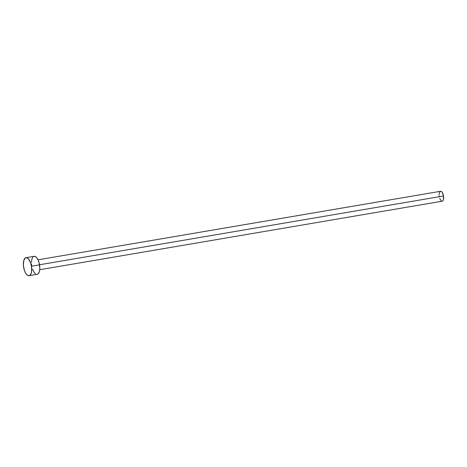 <?xml version="1.0" encoding="UTF-8"?>
<svg xmlns="http://www.w3.org/2000/svg" width="467" height="467" viewBox="0 0 467 467"><rect width="100%" height="100%" fill="white"/><g stroke="black" fill="none" stroke-linecap="round" stroke-linejoin="round"><path stroke-width="0.7" d="M39.73 269.716L442.196 201.195A5.02 2.172 -99.7 0 0 443.51 195.994L39.543 264.766L443.51 195.994A5.02 2.172 -99.7 0 0 440.509 191.295L38.043 259.815M31.447 266.243A9.13 3.946 80.3 0 1 29.059 275.699A9.13 3.946 80.3 0 1 23.601 267.159A9.13 3.946 80.3 0 1 25.994 257.702A9.13 3.946 80.3 0 1 31.447 266.243L39.561 264.859L31.447 266.243L31.587 271.327L30.904 273.936L29.707 275.448L28.966 275.711L27.36 275.197L25.773 273.393L24.453 270.568L23.397 265.39L23.729 260.65L25.346 257.953L26.876 257.772L28.505 258.952L30.594 262.828L31.447 266.243M29.059 275.699L37.173 274.316A9.13 3.946 -99.7 0 0 39.561 264.859A9.13 3.946 -99.7 0 0 34.109 256.319L25.994 257.702M31.721 265.776L31.511 264.007M31.464 262.291L31.844 259.273L32.807 257.171M33.461 256.57L34.99 256.389L36.619 257.574L38.096 259.932L39.205 263.114L39.818 268.344L39.432 271.368L38.475 273.469L37.086 274.327M35.474 273.82L33.887 272.01L32.567 269.19M439.196 196.496L439.085 195.527M439.056 194.581L439.797 191.762M440.153 191.435L441.443 191.569L442.319 192.562L443.51 195.994L443.44 199.572L442.914 200.728L442.15 201.201M441.262 200.921L439.663 198.376"/></g></svg>
